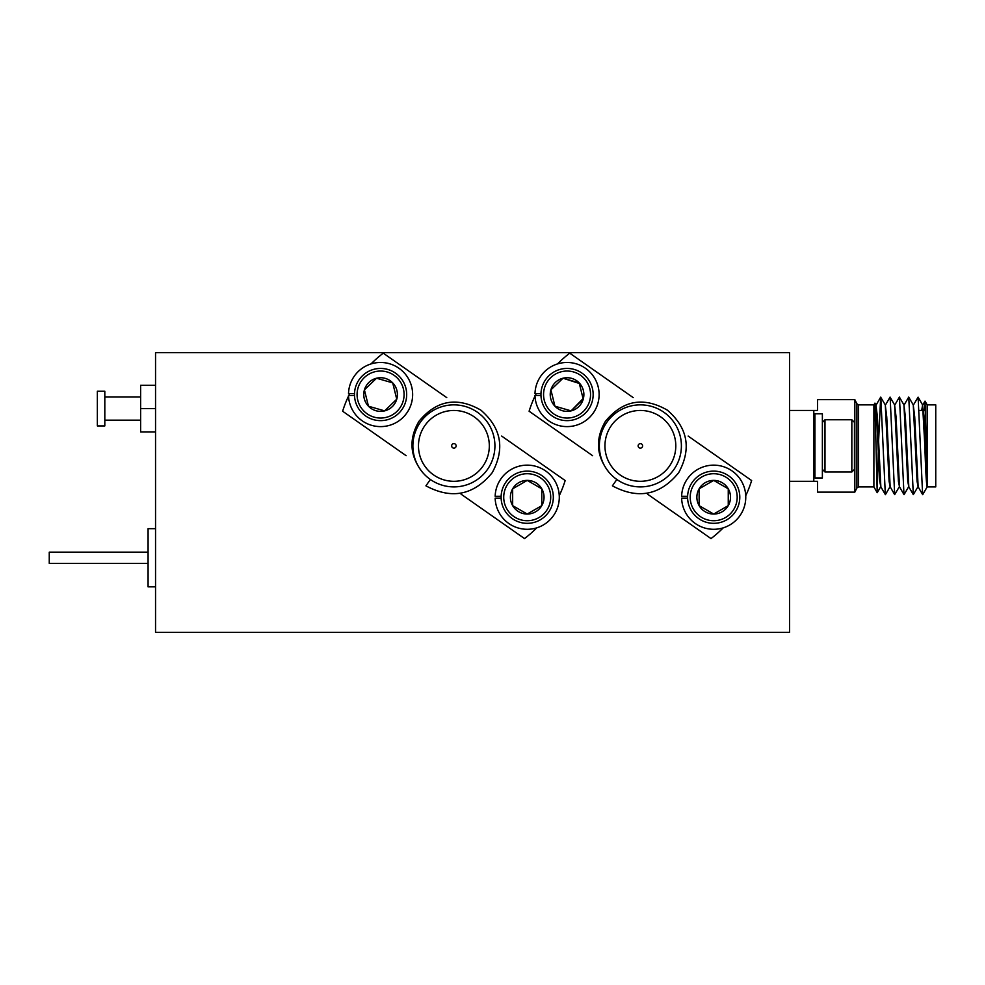 <?xml version="1.0" encoding="UTF-8"?>
<svg xmlns="http://www.w3.org/2000/svg" width="985" height="985" viewBox="0 0 985 985"><rect width="100%" height="100%" fill="white"/><g stroke="black" fill="none" stroke-linecap="round" stroke-linejoin="round"><path stroke-width="1.48" d="M789.551 352.642L789.551 632.358L155.544 632.358L155.544 352.642L789.551 352.642M616.844 479.486L612.399 485.839C638.145 499.629 660.233 495.246 678.677 472.702C691.642 448.778 687.862 427.921 667.325 410.129C643.488 396.475 622.84 400.23 605.381 421.383C595.075 439.162 596.282 456.129 608.976 472.295M611.353 425.557A35.435 35.435 0 0 0 620.058 474.905A35.435 35.435 0 0 0 669.394 466.2A35.435 35.435 0 0 0 660.701 416.864A35.435 35.435 0 0 0 611.353 425.557M536.209 393.606A116.55 116.55 0 0 0 535.298 395.477M535.015 396.056A116.55 116.55 0 0 0 529.105 411.225L592.588 455.673M673.974 469.414A41.025 41.025 0 0 0 663.902 412.272A41.025 41.025 0 0 0 606.772 422.356A41.025 41.025 0 0 0 616.844 479.486A41.025 41.025 0 0 0 673.974 469.414M642.208 447.165A2.241 2.241 0 0 1 639.093 447.719A2.241 2.241 0 0 1 638.539 444.592A2.241 2.241 0 0 1 641.654 444.05A2.241 2.241 0 0 1 642.208 447.165M633.232 397.632L569.749 353.172A116.55 116.55 0 0 0 557.522 363.921M647.514 494.138L710.998 538.586A116.55 116.55 0 0 0 723.236 527.849M745.731 495.714A116.55 116.55 0 0 0 751.641 480.545L688.158 436.084M824.987 419.77L824.987 471.987L851.84 471.987L851.84 419.77L824.987 419.77L822.376 422.38M851.84 419.77L854.451 422.38L854.451 469.377L851.84 471.987M813.795 448.557L814.915 457.668M813.795 455.895L814.398 450.958M813.795 432.169L814.915 446.365M813.795 442.228L814.053 445.885M822.376 477.959L822.376 413.811L814.915 413.811L814.915 477.959L822.376 477.959M544.249 400.181A23.492 23.492 0 0 0 572.691 417.357A23.492 23.492 0 0 0 589.867 388.903A23.492 23.492 0 0 0 561.413 371.727A23.492 23.492 0 0 0 544.249 400.181M592.391 388.275A26.102 26.102 0 0 1 573.319 419.881A26.102 26.102 0 0 1 541.713 400.809A26.102 26.102 0 0 1 560.785 369.203A26.102 26.102 0 0 1 592.391 388.275M550.726 398.58A16.819 16.819 0 0 0 583.218 399.208A16.819 16.819 0 0 0 563.014 378.215A16.819 16.819 0 0 0 550.726 398.58M552.917 398.038L554.924 406.202L571.091 410.868L583.218 399.208L579.18 382.882L563.014 378.215L550.898 389.875L552.917 398.038M579.328 383.473L563.014 378.215L550.898 389.875L554.924 406.202L571.091 410.868L583.071 398.617M540.962 395.477L534.99 395.477A32.074 32.074 0 0 0 583.354 422.159A32.074 32.074 0 0 0 583.354 366.925A32.074 32.074 0 0 0 534.99 393.606L540.962 393.606M737.186 497.216A23.492 23.492 0 0 0 713.694 473.723A23.492 23.492 0 0 0 690.202 497.216A23.492 23.492 0 0 0 713.694 520.72A23.492 23.492 0 0 0 737.186 497.216M687.592 497.216A26.102 26.102 0 0 1 713.694 471.113A26.102 26.102 0 0 1 739.797 497.216A26.102 26.102 0 0 1 713.694 523.331A26.102 26.102 0 0 1 687.592 497.216M730.513 497.216A16.819 16.819 0 0 0 699.128 488.806A16.819 16.819 0 0 0 713.694 514.047A16.819 16.819 0 0 0 730.513 497.216M728.26 497.216L728.26 488.806L713.694 480.397L699.128 488.806L699.128 505.637L713.694 514.047L728.26 505.637L728.26 497.216M714.224 513.739L728.26 505.637L728.26 488.806L713.694 480.397M713.177 480.705L699.128 488.806L699.128 505.637L713.694 514.047M687.604 498.151L681.632 498.151A32.074 32.074 0 0 0 729.996 524.845A32.074 32.074 0 0 0 729.996 469.599A32.074 32.074 0 0 0 681.632 496.292L687.604 496.292M501.131 498.151L495.16 498.151A32.074 32.074 0 0 0 543.523 524.845A32.074 32.074 0 0 0 543.523 469.599A32.074 32.074 0 0 0 495.16 496.292L501.131 496.292M550.713 497.216A23.492 23.492 0 0 0 527.221 473.723A23.492 23.492 0 0 0 503.729 497.216A23.492 23.492 0 0 0 527.221 520.72A23.492 23.492 0 0 0 550.713 497.216M501.119 497.216A26.102 26.102 0 0 1 527.221 471.113A26.102 26.102 0 0 1 553.324 497.216A26.102 26.102 0 0 1 527.221 523.331A26.102 26.102 0 0 1 501.119 497.216M544.04 497.216A16.819 16.819 0 0 0 512.656 488.806A16.819 16.819 0 0 0 527.221 514.047A16.819 16.819 0 0 0 544.04 497.216M541.787 497.216L541.787 488.806L527.221 480.397L512.656 488.806L512.656 505.637L527.221 514.047L541.787 505.637L541.787 497.216M541.27 488.511L527.221 480.397L512.656 488.806L512.656 505.637L527.221 514.047L541.787 505.637L541.787 488.806M354.489 395.477L348.518 395.477A32.074 32.074 0 0 0 396.881 422.159A32.074 32.074 0 0 0 396.881 366.925A32.074 32.074 0 0 0 348.518 393.606L354.489 393.606M357.764 400.181A23.492 23.492 0 0 0 386.219 417.357A23.492 23.492 0 0 0 403.394 388.903A23.492 23.492 0 0 0 374.94 371.727A23.492 23.492 0 0 0 357.764 400.181M405.918 388.275A26.102 26.102 0 0 1 386.846 419.881A26.102 26.102 0 0 1 355.24 400.809A26.102 26.102 0 0 1 374.312 369.203A26.102 26.102 0 0 1 405.918 388.275M364.253 398.58A16.819 16.819 0 0 0 396.746 399.208A16.819 16.819 0 0 0 376.541 378.215A16.819 16.819 0 0 0 364.253 398.58M366.432 398.038L368.452 406.202L384.618 410.868L396.746 399.208L392.707 382.882L376.541 378.215L364.413 389.875L366.432 398.038M392.707 382.882L376.541 378.215L364.413 389.875L368.452 406.202L384.618 410.868L396.746 399.208M430.371 479.486L425.926 485.839C451.672 499.629 473.76 495.246 492.204 472.702C505.17 448.778 501.39 427.921 480.852 410.129C457.015 396.475 436.355 400.23 418.908 421.383C408.603 439.162 409.809 456.129 422.503 472.295M424.88 425.557A35.435 35.435 0 0 0 433.572 474.905A35.435 35.435 0 0 0 482.921 466.2A35.435 35.435 0 0 0 474.216 416.864A35.435 35.435 0 0 0 424.88 425.557M349.737 393.606A116.55 116.55 0 0 0 348.813 395.477M348.542 396.056A116.55 116.55 0 0 0 342.632 411.225L406.115 455.673M487.501 469.414A41.025 41.025 0 0 0 477.429 412.272A41.025 41.025 0 0 0 420.3 422.356A41.025 41.025 0 0 0 430.371 479.486A41.025 41.025 0 0 0 487.501 469.414M455.735 447.165A2.241 2.241 0 0 1 452.62 447.719A2.241 2.241 0 0 1 452.066 444.592A2.241 2.241 0 0 1 455.181 444.05A2.241 2.241 0 0 1 455.735 447.165M446.759 397.632L383.276 353.172A116.55 116.55 0 0 0 371.037 363.921M461.042 494.138L524.525 538.586A116.55 116.55 0 0 0 536.751 527.849M559.258 495.714A116.55 116.55 0 0 0 565.168 480.545L501.685 436.084M104.816 408.59L104.816 391.242L97.355 391.242L97.355 425.926L104.816 425.926L104.816 408.59M155.544 431.898L140.621 431.898L140.621 385.283L155.544 385.283M155.544 408.59L140.621 408.59M155.544 586.851L148.082 586.851L148.082 528.674L155.544 528.674M148.082 563.358L49.25 563.358L49.25 552.166L148.082 552.166M854.82 399.639L856.913 403.825L856.913 487.932L854.82 492.131L854.82 399.639L817.525 399.639L817.525 410.45L813.795 410.45L813.795 481.308L789.551 481.308M927.168 445.885L927.168 404.86L925.026 401.141L927.168 485.519L927.168 445.885M924.521 410.45L925.026 401.141M889.96 486.836L885.404 494.655L880.849 486.836L877.413 416.877L875.936 404.86M858.588 486.91L873.892 486.91L873.892 404.86L858.588 404.86L858.588 486.91L856.913 487.932M880.885 486.91L879.777 481.406L875.973 404.921L874.926 403.124L873.892 404.86M927.168 404.86L935.75 404.86L935.75 486.91L927.168 486.91C926.392 484.472 925.617 470.793 924.841 445.885L922.588 404.921L921.726 410.45M927.168 485.519L924.053 416.877L922.514 404.86M922.686 405.204L922.095 410.45M927.168 486.91L922.699 494.655L918.143 486.836L914.72 416.877L913.23 404.86M918.18 486.91L917.072 481.406L913.267 404.921L908.712 397.103L904.156 404.933M908.81 486.836L905.4 416.877L903.898 404.86M908.859 486.91L907.751 481.406L903.947 404.921L899.391 397.103L894.836 404.933M908.601 486.836L904.045 494.655L899.49 486.836L896.067 416.877L894.577 404.86M899.539 486.91L898.418 481.406L894.614 404.921L890.058 397.103L885.503 404.933M890.157 486.836L886.746 416.877L885.256 404.86M890.206 486.91L889.098 481.406L885.293 404.921L880.676 397.164L878.497 443.25M922.625 494.593L918.106 397.164L913.477 404.933M917.934 486.836L913.304 494.593L908.773 397.164M903.984 494.593L899.453 397.164M899.28 486.836L894.663 494.593L890.132 397.164M885.33 494.593L880.812 397.164M878.337 448.938L877.216 492.672L874.926 403.124M813.795 410.45L789.551 410.45M854.82 492.131L817.525 492.131L817.525 481.308L813.795 481.308M814.915 432.674L813.795 430.753M814.915 460.635L813.795 458.714M822.376 469.377L824.987 471.987M140.621 397.029L104.816 397.029M140.621 420.152L104.816 420.152M913.304 494.593L908.823 486.836M894.663 494.593L890.169 486.836M880.676 397.164L876.182 404.933M924.989 401.141L922.797 404.933M880.639 486.836L877.253 492.672M922.588 404.921L918.106 397.164M919.177 410.45L923.29 410.45M923.671 410.45L925.506 410.45M873.892 486.91L877.216 492.672M856.913 403.825L858.588 404.86"/></g></svg>
